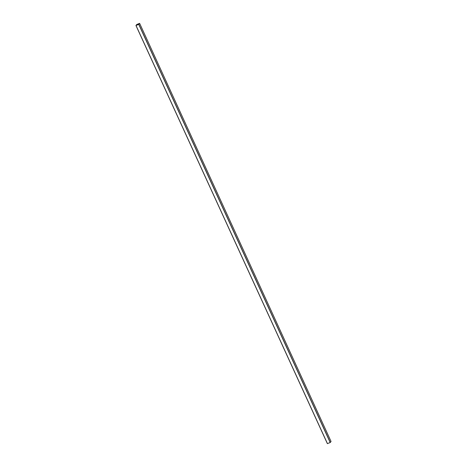<?xml version="1.0" encoding="UTF-8"?>
<svg xmlns="http://www.w3.org/2000/svg" width="467" height="467" viewBox="0 0 467 467"><rect width="100%" height="100%" fill="white"/><g stroke="black" fill="none" stroke-linecap="round" stroke-linejoin="round"><path stroke-width="0.7" d="M136.714 24.535L139.615 23.35L138.746 24.383L135.95 25.516L136.714 24.535M331.05 441.484L139.615 23.35L331.05 441.484L330.286 442.465L327.385 443.65L135.95 25.516L327.385 443.65M135.99 25.492L136.755 24.523L139.54 23.379L138.81 24.342L135.99 25.492L136.755 24.523L139.575 23.373M136.09 25.329L136.504 24.804M138.851 24.325L330.286 442.465M138.746 24.383L330.187 442.518M136.014 25.498L327.449 443.632"/></g></svg>
